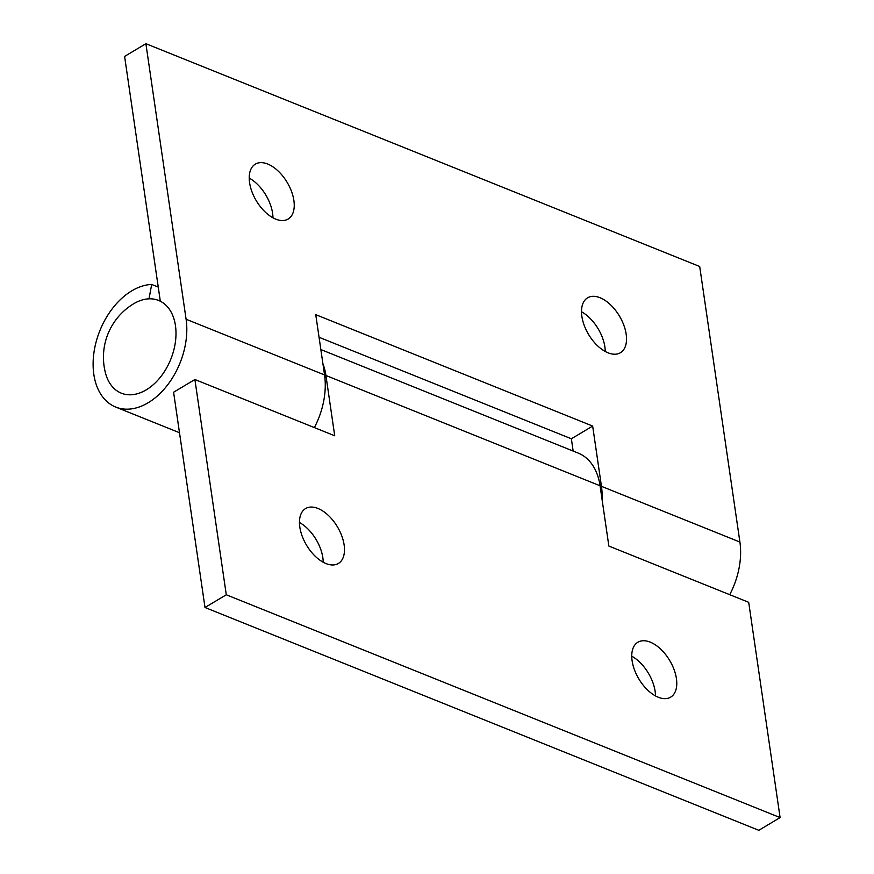 <?xml version="1.0" encoding="UTF-8"?>
<svg xmlns="http://www.w3.org/2000/svg" width="874" height="874" viewBox="0 0 874 874"><rect width="100%" height="100%" fill="white"/><g stroke="black" fill="none" stroke-linecap="round" stroke-linejoin="round"><path stroke-width="1.31" d="M605.234 351.49A31.977 17.961 59.1 0 0 604.874 346.902A31.977 17.961 59.1 0 0 581.505 311.767M581.865 316.355A31.977 17.961 -120.9 0 1 587.612 297.816A31.977 17.961 -120.9 0 1 610.402 304.676A31.977 17.961 -120.9 0 1 626.166 334.174A31.977 17.961 -120.9 0 1 620.42 352.725A31.977 17.961 -120.9 0 1 597.63 345.853A31.977 17.961 -120.9 0 1 581.865 316.355M272.95 217.812A31.977 17.961 59.1 0 0 272.59 213.223A31.977 17.961 59.1 0 0 249.221 178.088M249.582 182.677A31.977 17.961 -120.9 0 1 255.328 164.137A31.977 17.961 -120.9 0 1 278.118 170.998A31.977 17.961 -120.9 0 1 293.882 200.496A31.977 17.961 -120.9 0 1 288.136 219.046A31.977 17.961 -120.9 0 1 265.346 212.174A31.977 17.961 -120.9 0 1 249.582 182.677M160.313 301.213L124.6 56.417L145.892 43.7L186.096 319.239A64.96 43.208 111.9 0 1 148.121 402.772A64.96 43.208 111.9 0 1 115.718 407.066A64.96 43.208 111.9 0 1 93.9 352.91A64.96 43.208 111.9 0 1 131.788 290.834A64.96 43.208 111.9 0 1 151.694 284.443L148.984 298.832M158.249 287.076L151.694 284.443M145.892 43.7L699.703 266.504L739.907 542.044A64.96 43.208 111.9 0 1 729.724 594.681M314.367 427.583A64.96 43.208 -68.1 0 0 324.549 374.935L315.754 314.662L592.659 426.064L601.454 486.337A64.96 43.208 111.9 0 1 602.099 499.731M573.158 451.06L571.367 438.781L319.054 337.277M592.659 426.064L571.367 438.781M175.947 330.951A49.971 33.245 -68.1 0 0 133.23 304.021A62.458 62.458 0 0 0 105.47 373.001A49.971 33.245 -68.1 0 0 146.22 389.87A49.971 33.245 -68.1 0 0 175.947 330.951M655.489 695.912A31.977 17.961 59.1 0 0 655.129 691.323A31.977 17.961 59.1 0 0 631.749 656.188M632.11 660.777A31.977 17.961 -120.9 0 1 637.867 642.237A31.977 17.961 -120.9 0 1 660.646 649.098A31.977 17.961 -120.9 0 1 676.421 678.606A31.977 17.961 -120.9 0 1 670.664 697.146A31.977 17.961 -120.9 0 1 647.874 690.285A31.977 17.961 -120.9 0 1 632.11 660.777M323.194 562.233A31.977 17.961 59.1 0 0 322.834 557.645A31.977 17.961 59.1 0 0 299.465 522.51M299.826 527.098A31.977 17.961 -120.9 0 1 305.572 508.559A31.977 17.961 -120.9 0 1 328.362 515.42A31.977 17.961 -120.9 0 1 344.127 544.928A31.977 17.961 -120.9 0 1 338.38 563.468A31.977 17.961 -120.9 0 1 315.59 556.607A31.977 17.961 -120.9 0 1 299.826 527.098M322.877 363.54A64.96 43.208 111.9 0 1 325.926 375.492L334.72 435.776L194.891 379.513L226.29 594.779L780.1 817.583L748.701 602.317L608.861 546.053L600.067 485.78A64.96 43.208 -68.1 0 0 578.173 453.082L320.845 349.556M226.29 594.779L204.997 607.496L173.587 392.24L194.891 379.513M780.1 817.583L758.807 830.3L204.997 607.496M739.907 542.044L601.454 486.337M324.549 374.935L186.096 319.239M600.067 485.78L325.926 375.492M179.498 432.728L115.718 407.066"/></g></svg>
